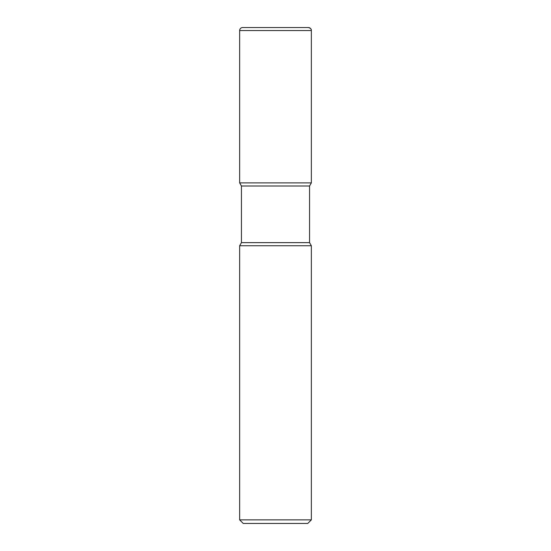 <?xml version="1.0" encoding="UTF-8"?>
<svg xmlns="http://www.w3.org/2000/svg" width="551" height="551" viewBox="0 0 551 551"><rect width="100%" height="100%" fill="white"/><g stroke="black" fill="none" stroke-linecap="round" stroke-linejoin="round"><path stroke-width="0.83" d="M239.651 245.746L239.651 519.868L311.349 519.868L311.349 245.746L239.651 245.746L241.441 242.64L241.441 185.997L239.651 182.891L311.349 182.891L311.349 30.539A2.989 2.989 0 0 0 308.36 27.55L242.64 27.55A2.989 2.989 0 0 0 239.651 30.539L311.349 30.539C311.508 29.086 310.516 28.087 308.36 27.55M241.441 185.997L309.559 185.997L311.349 182.891L311.349 30.539M241.441 242.64L309.559 242.64L309.559 185.997M239.651 519.868L243.239 523.45L307.761 523.45L311.349 519.868M239.651 30.539L239.651 182.891L311.349 182.891M311.349 245.746L309.559 242.64"/></g></svg>
